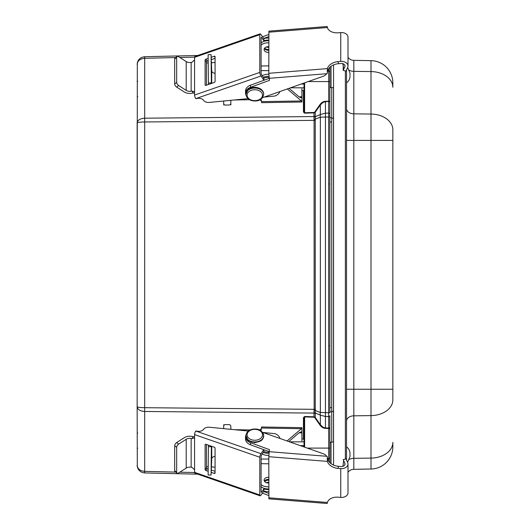 <?xml version="1.0" encoding="UTF-8"?>
<svg xmlns="http://www.w3.org/2000/svg" width="530" height="530" viewBox="0 0 530 530"><rect width="100%" height="100%" fill="white"/><g stroke="black" fill="none" stroke-linecap="round" stroke-linejoin="round"><path stroke-width="0.79" d="M329.872 415.692L329.872 428.472L328.686 428.472L328.686 448.095L329.872 448.095L329.872 462.723L329.872 415.692A1.186 0.841 180 0 1 328.66 416.527L325.447 416.5L320.358 415.129L315.204 412.976A1.782 1.126 -7 0 0 313.985 412.731L314.012 413.095A1.782 1.259 180 0 1 315.237 413.466L315.237 116.196A1.782 1.259 0 0 1 314.012 116.567L144.683 118.197C140.099 118.534 137.588 120.118 137.151 122.953L137.151 406.709L137.31 62.871M137.151 406.709C137.588 407.298 140.099 407.623 144.683 407.696L144.683 411.466C140.099 411.128 137.588 409.544 137.151 406.709L137.31 466.791M329.872 427.213A1.186 0.841 180 0 1 328.66 428.048L328.686 428.472L325.433 428.359A11.322 8.003 90 0 1 319.935 425.014L314.813 417.713L315.237 417.415L314.012 416.799L313.998 417.216A1.676 1.186 -90 0 1 314.813 417.713M315.237 413.466L315.237 417.415L320.358 424.722L320.358 415.129A5.34 3.637 -67.3 0 1 320.358 412.473L329.872 412.757L329.872 102.456A1.186 0.841 180 0 0 328.66 101.614L328.66 428.048L325.447 427.942L325.433 428.359M329.872 102.456L329.872 101.197L325.447 101.72L325.433 101.303A11.322 8.003 -90 0 0 319.935 104.648L314.813 111.956A1.676 1.186 90 0 1 313.998 112.446L304.611 112.757L304.624 113.175L314.012 112.87L315.237 112.247L314.813 111.956M329.872 113.97A1.186 0.841 180 0 0 328.66 113.135L325.447 113.168L320.358 114.533A5.34 3.637 67.3 0 0 320.358 117.19L329.872 116.905L329.872 71.928A1.186 0.841 180 0 0 328.686 71.086L328.686 101.197L325.433 101.303M315.237 116.196L315.237 112.247L320.358 104.947L320.358 114.533L315.204 116.686A1.782 1.126 7 0 1 313.985 116.938L314.078 119.561L320.358 117.19L320.358 412.473L314.078 410.101L313.985 412.731M315.377 409.326L314.151 409.326L314.078 410.101M314.078 119.561L314.151 409.326L144.683 407.696L144.683 58.287L175.675 57.571M313.998 112.446L313.985 116.938M304.021 90.425L301.987 90.709M319.935 425.014L320.358 424.722L323.068 427.279L325.447 427.942L325.447 101.72L323.068 102.383L320.358 104.947L319.935 104.648M197.756 474.171L144.683 472.939C140.099 472.389 137.588 469.818 137.151 465.234C137.588 468.891 140.099 470.938 144.683 471.375L175.675 472.098M139.257 407.384L138.005 407.159M304.021 446.949L304.021 418.057A0.596 0.417 180 0 0 303.438 417.633L304.624 416.487L314.012 416.799L314.012 413.095L144.683 411.466L144.683 472.939M304.021 445.631L300.278 445.631M268.796 459.046L261.098 459.046M304.021 439.238L301.987 438.953M304.021 441.854L289.572 441.854M313.998 417.216L304.611 416.905L304.021 418.057M304.611 447.154L304.624 416.487M329.872 462.723L329.872 462.299M308.221 81.567L329.872 81.567L329.872 67.363M139.257 122.278L138.005 122.503M137.151 122.953C137.588 122.37 140.099 122.039 144.683 121.973L315.377 120.343M137.151 64.435C137.588 60.771 140.099 58.724 144.683 58.287L144.683 56.723C140.099 57.273 137.588 59.844 137.151 64.435L137.33 62.792M197.756 55.491L144.683 56.723M304.021 83.051L304.021 111.611L304.611 112.757L304.611 82.846M304.021 84.031L301.232 84.031M268.796 70.616L261.098 70.616M304.021 87.808L290.526 87.808M303.438 90.696L303.438 112.029A0.596 0.417 180 0 0 304.021 111.611M333.549 64.898L333.549 465.101M346.534 460.08L346.534 69.92M345.375 70.901L345.375 458.828L346.534 458.828L346.534 446.823C348.767 448.486 349.919 450.712 349.992 453.494L349.992 456.516L349.992 453.494M346.117 70.835L346.534 70.835L346.375 70.271M346.282 459.53L346.534 458.828M347.998 472.309A7.413 7.413 0 0 1 353.821 469.322A7.413 7.413 0 0 0 347.998 472.309A7.413 7.413 0 0 1 353.821 469.322L371 469.017L353.821 469.322A7.413 7.413 0 0 0 347.998 472.309M347.998 57.359A7.413 7.413 0 0 0 353.821 60.347A7.413 7.413 0 0 1 347.998 57.359M353.821 469.322L353.821 60.347L371 60.645A22.24 22.24 0 0 1 392.849 82.879L392.849 87.291A22.24 15.721 0 0 0 371 71.57L371 469.017A22.24 22.24 0 0 0 392.849 446.783L392.849 442.378A22.24 15.721 0 0 1 371 458.099L353.821 458.311A7.413 5.24 0 0 0 349.475 459.371M346.534 389.245L392.849 389.245L392.849 399.892L392.849 129.77A22.24 15.721 0 0 0 371 114.049L353.821 113.837A7.413 5.24 0 0 1 346.534 108.597M353.821 60.347L371 60.645L371 71.57L353.821 71.358A7.413 5.24 0 0 1 349.475 70.298M331.714 442.053L331.714 118.548L333.549 117.812M331.714 118.548L331.714 87.616M331.714 411.061L333.549 411.797M301.921 440.96L301.921 432.891L301.073 431.837L299.019 432.844L301.921 432.891L301.961 427.657L301.987 438.867M261.018 430.89L261.575 426.994L301.961 427.657M261.098 460.338L261.138 463.671L268.796 463.796M268.796 486.832A9.487 6.711 180 0 1 261.098 484.665M268.796 477.358A4.002 2.829 0 0 0 264.099 480.074A4.002 2.829 0 0 0 264.099 480.14A4.002 2.829 0 0 0 268.796 482.929M261.098 486.765A9.487 6.711 0 0 0 268.796 488.932M268.796 479.451A4.002 2.829 0 0 0 264.384 481.194M234.353 429.684L250.213 429.943M261.403 428.439A3.558 2.517 1.9 0 1 259.322 429.929M211.371 446.2L211.079 475.052L208.118 475.006L208.436 445.18M230.795 429.34L230.815 426.219A1.782 1.544 2.6 0 0 229.046 424.649L225.488 424.59A1.782 1.544 2.6 0 0 223.7 426.1L223.686 428.644M211.079 475.052L211.722 458.874A3.558 2.517 180 0 1 215.074 456.423M261.469 428.035L301.438 428.69L301.921 428.313M301.438 428.69L287.041 440.96M288.777 441.576L299.019 432.844M269.002 453.276A9.487 6.711 180 0 1 263.304 452.388M211.351 466.314L211.536 447.34L211.351 466.314M262.211 453.958A9.487 6.711 0 0 0 268.836 455.383M215.074 472.263L214.272 473.416A0.888 0.563 -145.2 0 0 215.074 473.065L215.074 448.115A0.888 0.563 -145.2 0 0 214.272 447.207L205.918 444.306A0.888 0.563 -145.2 0 0 205.117 444.657L205.375 444.286M205.117 469.606A0.888 0.563 -145.2 0 0 205.918 470.514L207.223 468.633A0.888 0.563 34.8 0 1 206.422 467.725L205.117 469.606L205.117 444.657M206.422 444.484L206.422 467.725M214.272 473.416L211.271 472.376M208.005 471.243L205.918 470.514M207.223 468.633L208.005 468.904M211.357 470.07L215.074 471.356M269.127 452.189A9.248 6.539 180 0 1 263.867 451.573L261.681 454.72A1.332 0.417 109.1 0 0 261.098 456.509L261.098 491.939A1.332 0.417 109.1 0 0 261.244 492.357A1.332 0.417 109.1 0 0 261.681 492.039L261.098 491.833M248.351 431.049L209.27 427.233A5.512 3.902 180 0 0 203.566 429.38L203.692 429.214A5.512 3.902 0 0 1 196.312 430.989L195.756 431.029A2.67 0.828 109.1 0 0 194.576 434.607L194.576 472.343A2.67 0.828 109.1 0 0 194.881 473.171L260.091 495.802A2.67 0.828 -70.9 0 1 259.786 494.974L259.786 457.238A2.67 0.828 -70.9 0 1 260.965 453.66L263.755 449.639M268.796 491.635A9.248 6.539 180 0 1 263.867 490.992L260.965 495.172A2.67 0.828 -70.9 0 1 260.091 495.802M268.796 482.386A4.002 2.829 0 0 0 266.265 482.658M194.576 469.766L191.946 467.394L191.151 467.241A5.34 3.776 180 0 0 186.215 468.096L178.656 472.926A2.67 1.398 -51.9 0 1 177.007 473.138A2.67 1.398 -51.9 0 1 176.675 472.303L174.688 470.746A2.67 1.398 128.1 0 0 175.019 471.581L177.007 473.138M174.688 445.71L176.675 447.267A2.67 1.398 -51.9 0 1 178.656 444.113L176.669 442.563A2.67 1.398 128.1 0 0 174.688 445.71L174.688 470.746M176.669 442.563L184.228 437.734A8.301 5.87 180 0 1 191.9 436.409L193.278 436.667L191.946 438.582L191.151 438.436A5.34 3.776 0 0 0 186.215 439.284L178.656 444.113M194.576 436.66L193.278 436.667M191.946 438.582L194.351 437.906L194.576 437.184M262.973 432.48L274.898 433.646A9.248 6.539 180 0 1 279.919 438.456M263.867 449.678L263.867 451.573M263.867 490.992L263.867 488.892L261.681 492.039M264.675 481.611A4.002 2.829 180 0 1 268.796 480.293M176.675 447.267L176.675 472.303M268.796 489.534A9.248 6.539 180 0 1 263.867 488.892M211.463 466.864L215.074 467.215M206.422 466.903A5.512 3.902 180 0 1 208.018 466.632M268.796 456.701L327.335 461.385A11.09 7.791 -170.9 0 0 338.094 468.387L338.425 466.301A11.09 7.791 9.1 0 1 327.407 457.582L327.407 456.794L326.586 456.277L269.2 451.686L268.796 456.701L268.915 498.843L327.189 503.5L327.169 503.142M338.425 466.301L341.082 466.513A3.558 2.517 0 0 0 345.037 464.015A3.558 2.517 0 0 0 344.864 463.24L343.201 459.596L346.024 458.947L347.687 462.597A6.526 4.611 180 0 1 347.998 464.015A6.526 4.611 180 0 1 340.744 468.6L338.094 468.387M340.744 468.6L340.744 497.405L338.094 497.193A11.09 7.791 -170.9 0 0 327.335 502.473L327.407 502.268M268.796 493.41L263.523 491.482M327.335 461.385L327.407 456.794M262.496 432.314L323.187 453.707A7.115 5.035 180 0 1 326.586 456.277M340.744 497.405A6.526 4.611 0 0 0 347.998 492.82L347.998 464.015M269.207 451.626L250.551 444.816A9.248 6.539 180 0 1 245.542 438.999L245.542 436.906A9.248 6.539 180 0 1 245.94 435.011M269.2 451.686L269.525 449.645L250.551 442.716A9.248 6.539 180 0 1 245.542 436.906M268.796 495.504L262.363 493.158M268.796 65.866L261.138 65.992L261.098 69.324M301.987 90.796L301.961 102.005L301.921 96.771L299.026 96.818L301.073 97.831L301.921 96.771L301.921 88.702M268.823 74.279A9.487 6.711 180 0 0 262.211 75.71M299.019 96.818L289.055 88.324M301.921 101.349L301.438 100.972L261.469 101.627L261.575 102.674L301.961 102.005M259.753 99.872A3.558 2.517 178.1 0 1 261.403 101.223M261.469 101.627L261.065 99.077M287.32 88.941L301.438 100.972M263.304 77.281A9.487 6.711 0 0 1 268.968 76.386M249.55 99.733L234.353 99.978M215.074 73.239A3.558 2.517 0 0 1 211.722 70.788L211.079 54.61L211.371 83.462M230.881 104.874L230.815 103.443A1.782 1.544 177.4 0 1 229.046 105.013L225.488 105.072A1.782 1.544 177.4 0 1 223.7 103.562L223.686 101.025M230.815 103.443L230.795 100.329M208.436 84.482L208.118 54.656L211.079 54.61M268.796 40.737A9.487 6.711 180 0 0 261.098 42.904M264.384 48.475A4.002 2.829 180 0 0 268.796 50.211M211.351 79.076L211.172 60.095L211.351 79.076M261.098 44.997A9.487 6.711 0 0 1 268.796 42.831M268.796 46.733A4.002 2.829 180 0 0 264.099 49.522A4.002 2.829 180 0 0 264.099 49.588A4.002 2.829 180 0 0 268.796 52.311M205.918 59.148A0.888 0.563 -34.8 0 0 205.117 60.056L206.422 61.937A0.888 0.563 145.2 0 1 207.223 61.029L205.918 59.148L208.005 58.426M215.074 58.307L211.357 59.598M208.005 60.758L207.223 61.029M211.271 57.293L214.272 56.246L215.074 57.399M205.375 85.376L205.117 85.005A0.888 0.563 -34.8 0 0 205.918 85.356L214.272 82.455A0.888 0.563 -34.8 0 0 215.074 81.547L215.074 56.604A0.888 0.563 -34.8 0 0 214.272 56.246M205.117 85.005L205.117 60.056M206.422 61.937L206.422 85.178M268.796 40.128A9.248 6.539 180 0 0 263.867 40.77L261.681 37.63A1.332 0.417 70.9 0 0 261.244 37.312A1.332 0.417 70.9 0 0 261.098 37.723L261.098 73.153A1.332 0.417 70.9 0 0 261.681 74.949L263.867 78.089L263.867 80.182A9.248 6.539 180 0 1 265.378 79.772M195.756 98.64L260.965 76.009A2.67 0.828 -109.1 0 1 259.786 72.424L259.786 34.688A2.67 0.828 -109.1 0 1 260.091 33.86L194.881 56.491A2.67 0.828 70.9 0 0 194.576 57.319L194.576 95.055A2.67 0.828 70.9 0 0 195.756 98.64L196.312 98.679A5.512 3.902 -0 0 1 203.692 100.461L203.566 100.283A5.512 3.902 180 0 0 209.27 102.429L247.987 98.646M206.422 62.759A5.512 3.902 180 0 0 208.018 63.037M211.463 62.798L215.074 62.447M268.796 49.376A4.002 2.829 -0 0 1 264.675 48.051M260.091 33.86A2.67 0.828 -109.1 0 1 260.965 34.496L263.867 38.67L263.867 40.77M264.284 97.056L274.898 96.023A9.248 6.539 180 0 0 279.82 91.584M260.965 76.009L263.867 80.182M194.576 92.478L194.351 91.756L191.946 91.08L193.278 93.002L194.576 93.008M193.278 93.002L191.9 93.253A8.301 5.87 -0 0 1 184.228 91.935L176.669 87.105L178.656 85.549L186.215 90.378A5.34 3.776 180 0 0 191.151 91.226L191.946 91.08M178.656 85.549A2.67 1.398 -128.1 0 1 176.675 82.395L174.688 83.952A2.67 1.398 51.9 0 0 176.669 87.105M174.688 58.923L176.675 57.366A2.67 1.398 -128.1 0 1 177.007 56.524L175.019 58.081A2.67 1.398 51.9 0 0 174.688 58.923L174.688 83.952M177.007 56.524A2.67 1.398 -128.1 0 1 178.656 56.743L186.215 61.573L186.215 90.378M194.576 59.897L191.946 62.275L191.151 62.421A5.34 3.776 -0 0 1 186.215 61.573M266.265 47.004A4.002 2.829 180 0 0 268.796 47.276M268.796 38.034A9.248 6.539 180 0 0 263.867 38.67M176.675 57.366L176.675 82.395M269.081 77.466A9.248 6.539 180 0 0 263.867 78.089M327.407 27.732L327.189 26.5L268.915 31.157L268.796 73.299L269.525 80.355L250.551 87.284A9.248 6.539 180 0 0 245.542 93.095A9.248 6.539 180 0 0 245.94 94.989M338.094 61.612L340.744 61.401A6.526 4.611 -0 0 1 347.998 65.985A6.526 4.611 -0 0 1 347.687 67.403L346.024 71.053L343.201 70.404L344.864 66.76A3.558 2.517 180 0 0 345.037 65.985A3.558 2.517 180 0 0 341.082 63.487L338.425 63.699L338.094 61.612A11.09 7.791 -9.1 0 0 327.335 68.615L268.796 73.299M262.496 97.686L323.187 76.293A7.115 5.035 180 0 0 326.586 73.723L327.407 73.206L327.407 72.418A11.09 7.791 170.9 0 1 338.425 63.699M269.207 78.374L250.551 85.184A9.248 6.539 180 0 0 245.542 91.001L245.542 93.095M268.796 32.204L327.335 27.527L327.169 26.858M327.335 27.527A11.09 7.791 -9.1 0 0 338.094 32.807L340.744 32.595L340.744 61.401M327.407 73.206L327.335 68.615M347.998 65.985L347.998 37.179A6.526 4.611 180 0 0 340.744 32.595M343.201 63.785L343.201 70.404M268.796 36.59L263.708 38.451M268.796 34.496L262.549 36.775M349.992 75.472L349.992 73.147L349.992 75.472M349.992 76.168C349.919 78.95 348.767 81.176 346.534 82.839L346.534 70.835M329.872 457.741A1.186 0.841 180 0 1 328.686 458.576L328.686 461.352M307.267 448.095L328.686 448.095L328.686 458.576L327.494 458.576M328.686 68.648L328.686 71.086L327.566 71.086M179.802 57.472L194.583 57.127M303.438 112.029L304.624 113.175M179.802 472.19L194.583 472.535M303.438 438.973L303.438 417.633M329.872 411.889L331.714 411.889L331.714 407.656L329.872 407.656M329.872 117.773L331.714 117.773L331.714 122.013L329.872 122.013M342.824 63.66L343.765 69.172M343.672 460.63L342.897 466.32M392.849 399.892A22.24 15.721 0 0 1 371 415.613L353.821 415.825A7.413 5.24 0 0 0 346.534 421.065M392.849 140.417L346.534 140.417M392.849 446.783A22.24 22.24 0 0 1 371 469.017M331.038 463.69L331.038 442.066L329.938 442.868M329.938 86.794L331.038 87.602L331.038 66.31M333.489 442.02L333.489 87.642M208.389 446.664L211.351 446.71M230.861 428.035L230.815 429.34M223.766 424.669L223.706 426.001M211.722 446.326L211.722 458.874M194.576 434.607L259.786 457.238M260.965 453.66L195.756 431.029M259.786 494.974L194.576 472.343M191.151 438.436L191.151 467.241M186.215 439.284L186.215 468.096M327.407 457.582L327.182 459.007M327.335 502.473L268.796 497.796M327.182 503.493L327.348 502.433M344.864 463.24L344.864 464.783M250.551 442.716L250.551 444.816M249.02 440.516A7.712 5.452 0 0 0 260.945 440.192M245.9 435.859A8.897 6.287 0 0 0 245.9 436.064A8.897 6.287 0 0 0 248.133 440.238A8.897 6.287 0 0 0 257.944 441.947A8.897 6.287 0 0 0 263.688 436.064A8.897 6.287 0 0 0 263.682 435.859M245.9 435.647C246.649 431.4 249.637 429.187 254.844 429.008C259.687 428.942 262.635 431.155 263.688 435.647L262.728 439.085L260.886 440.92L254.844 442.702L248.278 440.609L245.9 435.647A8.897 6.287 0 0 0 248.133 439.814A8.897 6.287 0 0 0 257.944 441.53A8.897 6.287 0 0 0 263.688 435.647A8.897 6.287 0 0 0 254.791 429.36M249.02 438.423A7.712 5.452 0 0 0 262.105 436.534A7.712 5.452 0 0 0 253.254 429.466A7.712 5.452 0 0 0 249.02 438.423M230.815 100.322L230.861 101.634M208.389 82.998L211.351 82.952M211.722 70.788L211.722 83.343M261.098 37.829L261.681 37.63M194.576 57.319L259.786 34.688M259.786 72.424L194.576 95.055M191.151 62.421L191.151 91.226M327.348 27.567L327.182 26.507M269.2 78.314L326.586 73.723M327.182 70.993L327.407 72.418M344.864 65.216L344.864 66.76M250.551 87.284L250.551 85.184M249.02 91.577A7.712 5.452 -0 0 1 262.105 93.466A7.712 5.452 -0 0 1 253.254 100.534A7.712 5.452 -0 0 1 249.02 91.577M248.133 90.186A8.897 6.287 -0 0 1 257.944 88.47A8.897 6.287 -0 0 1 263.688 94.353C262.635 98.845 259.687 101.058 254.844 100.992C249.637 100.813 246.649 98.6 245.9 94.353A8.897 6.287 -0 0 1 248.133 90.186M245.9 94.141A8.897 6.287 -0 0 1 245.9 93.936A8.897 6.287 -0 0 1 248.133 89.762A8.897 6.287 -0 0 1 257.944 88.053A8.897 6.287 -0 0 1 263.688 93.936A8.897 6.287 -0 0 1 263.682 94.141M137.74 448.128L137.151 448.718M137.74 433.182L137.151 432.593M137.74 81.54L137.151 80.944L137.74 81.54M137.74 96.48L137.151 97.076L137.74 96.48M329.607 183.85L329.872 184.599M329.872 345.063L329.6 345.818M137.151 465.234L137.323 466.864M137.151 465.386L137.184 465.93M331.038 442.066L333.549 442.02M331.038 87.602L333.549 87.642M223.766 105.046L223.706 103.615M263.688 94.353L263.688 93.936C263.297 86.947 251.955 85.549 248.278 89.391L245.9 94.353M347.561 462.332L349.992 456.516M347.667 67.442L349.992 73.147"/></g></svg>
